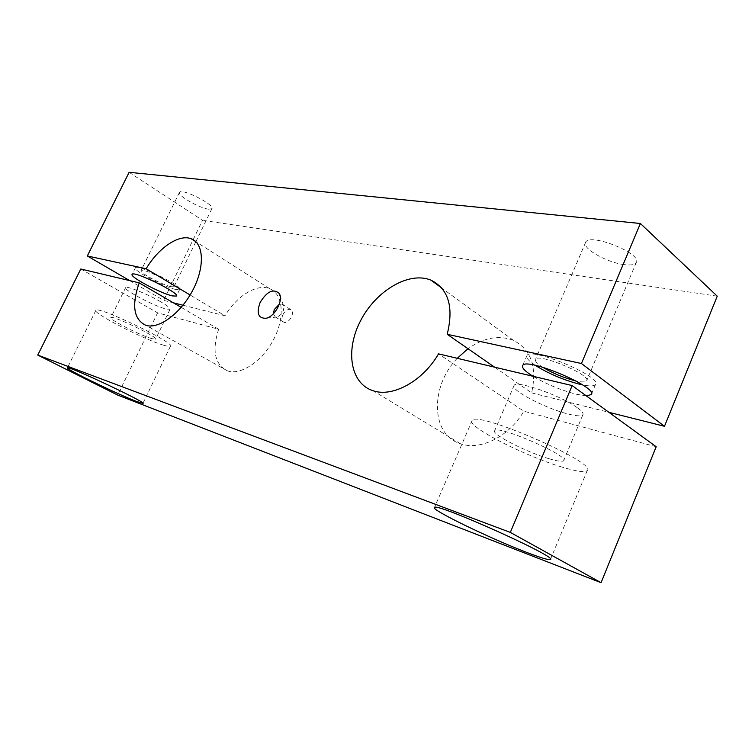 <?xml version="1.0" encoding="UTF-8"?>
<svg xmlns="http://www.w3.org/2000/svg" width="755" height="755" viewBox="0 0 755 755"><rect width="100%" height="100%" fill="white"/><g stroke="black" fill="none" stroke-linecap="round" stroke-linejoin="round"><path stroke-width="0.57" stroke-dasharray="3.77 2.83" d="M656.189 446.743L523.828 411.201L438.542 353.868M577.094 407.568C560.776 395.45 515.91 379.878 514.117 385.437C509.672 389.637 544.968 408.247 567.817 413.929C576.339 416.109 581.35 416.401 582.851 414.806C583.757 413.4 581.831 410.994 577.094 407.568M494.572 367.166L531.643 392.883C537.239 367.081 531.161 349.574 513.409 340.354C498.942 334.814 483.804 337.598 467.987 348.716M457.256 358.314C430.105 386.183 430.539 434.682 460.399 443.714C480.105 450.971 509.295 436.588 523.828 411.201M160.702 301.783C147.593 294.063 126.51 285.569 125.641 287.608C122.612 289.495 154.284 306.2 166.043 309.003L170.054 309.276C170.602 308.276 167.478 305.775 160.702 301.783M151.689 338.618C140.109 335.333 108.125 318.931 110.872 317.61C112.127 314.816 159.314 337.608 155.577 339.174L151.689 338.618M181.191 307.379L218.629 329.237L157.616 312.844L117.676 395.073M80.785 269.007L157.616 312.844M129.7 280.605L163.675 300.367L173.367 302.812M182.984 305.228L225.018 315.798L190.109 294.978M129.133 172.31L202.538 220.347L163.675 300.367M531.643 392.883L608.889 412.305M586.258 395.837L576.103 394.204C560.767 390.137 546.394 384.153 532.983 376.273M208.644 209.182C199.471 208.286 176.547 195.064 179.511 192.289C181.615 187.863 215.703 205.181 211.872 208.701L208.644 209.182M717.25 296.168L202.538 220.347M624.281 264.627C606.737 262.646 581.227 247.97 585.653 242.27C589.683 232.455 643.081 253.888 636.201 262.655C634.719 264.779 630.746 265.439 624.281 264.627M163.722 345.243C144.29 339.656 91.525 312.608 95.894 310.286C97.895 305.577 176.925 343.789 170.422 346.243C169.809 346.743 167.572 346.413 163.722 345.243M218.629 329.237C211.815 350.782 214.788 364.665 227.538 370.884C240.968 375.631 262.768 360.918 273.933 338.835C285.267 316.817 282.908 293.695 269.752 288.731C257.002 283.295 236.589 296.007 225.018 315.798M273.348 313.806L275.32 316.949L277.236 316.987C282.54 314.203 284.588 310.267 283.38 305.18L282.021 304.076L279.284 304.284M282.861 314.826C281.341 318.601 281.69 321.083 283.918 322.262C289.089 324.442 296.036 311.051 290.562 309.465C287.674 308.974 285.097 310.758 282.861 314.826M549.008 458.71C526.386 452.103 490.693 433.795 494.676 430.709C496.969 424.385 570.091 456.086 563.674 460.71C562.333 461.9 557.445 461.23 549.008 458.71M562.003 467.081C524.197 455.86 465.759 425.877 472.13 420.582C475.31 409.823 598.139 462.966 587.211 470.61C584.87 472.63 576.461 471.45 562.003 467.081M542.722 367.241C537.079 363.608 534.691 360.966 535.55 359.333C538.249 352.613 592.213 375.329 586.616 380.907C585.493 382.238 581.926 382.247 575.914 380.945M535.238 365.335C528.585 360.862 525.82 357.615 526.943 355.586C530.416 346.526 603.056 377.075 595.497 384.54C594.119 386.22 589.834 386.343 582.643 384.918M170.998 286.702C162.174 284.88 138.637 272.225 141.072 270.554C142.478 267.553 177.18 284.644 174.009 286.758L170.998 286.702M175.547 289.401C163.665 286.919 132.21 270.016 135.419 267.742C137.287 263.703 183.946 286.692 179.633 289.486L175.547 289.401M513.409 340.354L441.779 288.051M460.399 443.714L373.178 390.769M125.641 287.608L110.872 317.61M170.054 309.276L155.577 339.174M95.894 310.286L67.431 367.808M170.422 346.243L142.959 403.274M269.752 288.731L195.913 241.751M227.538 370.884L145.79 325.301M283.38 305.18L280.218 296.432M277.236 316.987L266.1 318.261M275.32 316.949L283.918 322.262M282.021 304.076L290.562 309.465M472.13 420.582L434.484 507.464M587.211 470.61L550.537 559.228M585.653 242.27L535.55 359.333M636.201 262.655L586.616 380.907M179.511 192.289L141.072 270.554M211.872 208.701L195.866 241.704M195.856 241.723L174.009 286.758M526.943 355.586L522.677 365.505M595.497 384.54L591.524 394.034M514.117 385.437L494.676 430.709M582.851 414.806L563.674 460.71M135.419 267.742L132.163 274.348M179.633 289.486L176.547 295.856"/><path stroke-width="1.13" d="M441.779 288.051L430.963 280.152C448.508 288.91 453.915 306.955 447.205 334.295L581.435 363.514L640.391 223.499L129.133 172.31L87.316 255.954L146.13 268.761L190.109 294.978M430.963 280.152C409.04 271.045 376.226 290.618 360.843 320.233C345.073 349.697 349.971 383.559 373.178 390.769C392.666 397.555 422.781 381.2 438.542 353.868L572.148 385.569L510.314 532.398L37.75 355.077L80.785 269.007L139.213 282.87C131.464 305.322 133.654 319.459 145.79 325.301C158.673 329.586 180.785 313.41 192.836 290.109C205.049 266.864 203.85 243.185 191.204 238.759C178.982 233.823 158.418 247.885 146.13 268.761M260.107 302.51C256.256 313.24 258.248 318.487 266.1 318.261C275.037 316.638 283.861 299.688 279.105 293.327C273.197 288.391 266.874 291.458 260.107 302.51M581.435 363.514L664.485 426.292L717.25 296.168L640.391 223.499M572.148 385.569L656.189 446.743L601.074 582.69L117.676 395.073L37.75 355.077M447.205 334.295L494.572 367.166M467.987 348.716L457.256 358.314M139.213 282.87L181.191 307.379M173.367 302.812L182.984 305.228M87.316 255.954L129.7 280.605M172.385 295.922C160.541 293.336 129.011 276.5 132.163 274.348C133.956 270.469 180.681 293.44 176.444 296.073L172.385 295.922M608.889 412.305L664.485 426.292M532.983 376.273C524.98 371.271 521.545 367.685 522.677 365.505C525.999 356.804 598.706 387.504 591.288 394.601L586.258 395.837M136.589 401.462C117.723 394.336 63.977 368.251 67.431 367.808C68.224 365.533 148.301 403.33 142.903 403.397L136.589 401.462M510.314 532.398L601.074 582.69M526.414 552.292C489.334 538.117 429.642 509.125 434.484 507.464C435.305 502.056 559.096 557.549 550.404 559.54C548.611 560.182 540.608 557.766 526.414 552.292M279.284 304.284L274.301 309.493L273.348 313.806M575.914 380.945L575.367 380.813C563.664 377.811 552.773 373.281 542.722 367.241M582.643 384.918L580.227 384.389C563.683 380.076 548.687 373.725 535.238 365.335M195.913 241.751L191.204 238.759M280.218 296.432L279.105 293.327M591.524 394.034L591.288 394.601"/></g></svg>
